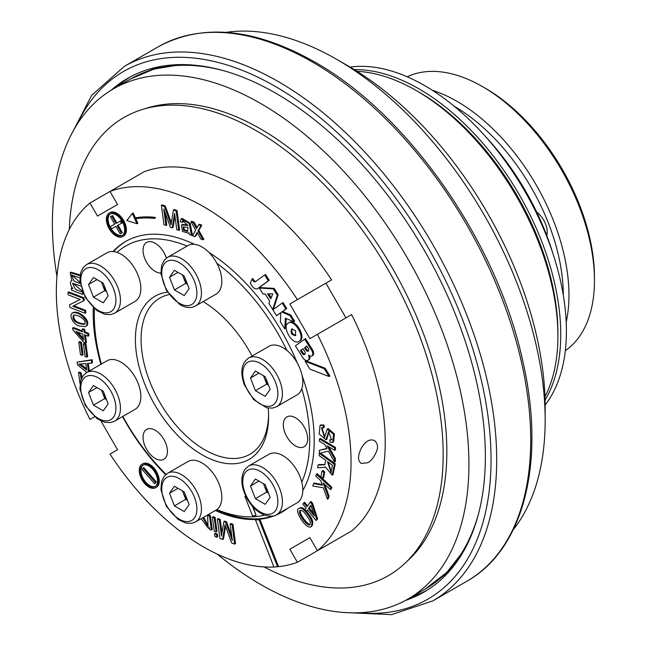 <?xml version="1.0" encoding="UTF-8"?>
<svg xmlns="http://www.w3.org/2000/svg" width="647" height="647" viewBox="0 0 647 647"><rect width="100%" height="100%" fill="white"/><g stroke="black" fill="none" stroke-linecap="round" stroke-linejoin="round"><path stroke-width="0.97" d="M354.273 69.617A200.376 115.684 60 0 1 419.062 88.922A200.376 115.684 60 0 1 545.065 400.081M350.076 67.102A200.376 115.684 60 0 1 424.723 85.647A200.376 115.684 60 0 1 548.527 241.153A200.376 115.684 60 0 1 545.146 404.982M544.96 396.813A200.376 115.684 -120 0 0 557.908 335.963L557.908 332.687A196.364 113.371 -120 0 0 419.062 92.189L416.231 90.556A200.376 115.684 -120 0 0 357.047 71.34M56.968 276.568A294.547 170.056 60 0 1 113.387 88.89A294.547 170.056 60 0 1 260.652 103.48A294.547 170.056 60 0 1 453.078 363.04A294.547 170.056 60 0 1 407.925 599.065A294.547 170.056 60 0 1 217.19 554.083M117.172 225.666L121.531 223.247L120.31 221.104L115.95 223.522L111.68 216.025L110.435 216.721L114.705 224.21L110.354 226.628L111.567 228.771L115.926 226.353L120.196 233.85L121.442 233.163L117.172 225.666M155.474 482.476L142.963 468.145L142.186 469.512L154.698 483.835L156.331 481.983L143.82 467.652L142.963 468.145M69.294 229.515A264.494 152.708 60 0 1 142.461 109.464L147.476 107.928A263.305 152.021 60 0 1 260.652 128.988A263.305 152.021 60 0 1 427.594 345.166A263.305 152.021 60 0 1 408.492 560.019L404.65 563.594A264.494 152.708 60 0 1 264.097 566.934M120.31 221.104L121.167 220.611L122.388 222.754L121.531 223.247M121.167 220.611L115.95 223.522M116.808 223.029L112.538 215.532L111.68 216.025M112.538 215.532L110.435 216.721M114.697 224.194L110.354 226.628M118.037 225.18L122.299 232.661L121.442 233.163M156.331 481.983L154.698 483.835M187.824 231.189L184.346 229.693L183.675 226.879M331.385 472.132L328.255 462.193M310.131 524.563C307.228 524.612 298.712 513.208 300.58 510.232M80.454 364.075A71.979 41.554 60 0 1 86.52 368.75M77.899 332.234L83.334 338.365M142.461 109.464A264.494 152.708 60 0 1 256.147 130.621A264.494 152.708 60 0 1 423.842 347.771A264.494 152.708 60 0 1 404.65 563.594M71.607 275.072L79.856 277.854M295.857 335.251C292.363 334.402 291.15 332.234 292.209 328.741M122.534 235.209A12.325 7.117 60 0 1 110.653 227.873A12.325 7.117 60 0 1 110.241 213.922M271.166 297.757L268.748 293.875M305.004 354.127A2.782 1.601 60 0 1 302.812 352.534L301.947 353.027A2.782 1.601 -120 0 0 304.648 354.491A2.782 1.601 -120 0 0 304.397 350.909L303.031 348.709L300.426 350.593L301.947 353.027M303.087 348.798L301.292 350.1L302.812 352.534M308.587 350.763A2.475 1.423 60 0 1 306.67 349.348L305.319 347.18L306.88 346.056M84.628 324.123L80.212 323.136C75.376 321.68 73.289 319.003 73.952 315.089M310.997 505.687L309.298 508.105L313.512 513.338M155.409 486.39A12.325 7.117 60 0 1 143.529 479.055A12.325 7.117 60 0 1 143.116 465.096M263.636 375.794A12.026 6.939 -120 0 0 264.283 377.808A12.026 6.939 -120 0 0 268.028 383.946M263.636 483.778A12.026 6.939 -120 0 0 264.283 485.792A12.026 6.939 -120 0 0 268.028 491.922M182.648 491.008A12.026 6.939 -120 0 0 183.303 493.022A12.026 6.939 -120 0 0 187.04 499.152M101.668 390.262A12.026 6.939 -120 0 0 102.315 392.276A12.026 6.939 -120 0 0 106.059 398.406M101.668 282.286A12.026 6.939 -120 0 0 102.315 284.3A12.026 6.939 -120 0 0 106.059 290.43M183.481 230.195L183.222 226.976L188.075 227.34L187.404 231.513L183.481 230.195L184.346 229.693M332.485 465.25L327.511 461.659L331.029 472.472L332.485 465.25M306.678 515.764C310.099 519.937 311.118 522.978 309.727 524.895C306.977 526.383 296.811 512.497 300.135 510.362C301.914 509.941 304.09 511.745 306.678 515.764M86.698 370.1L78.918 364.132L85.841 363.622L86.698 370.1M83.56 340.087L82.767 334.111L75.925 331.474L83.56 340.087M295.622 330.722L295.469 335.567C291.417 334.992 290.171 332.776 291.732 328.935L295.622 330.722M124.547 228.132A12.325 7.117 60 0 1 122.113 235.484A12.325 7.117 60 0 1 109.796 228.367A12.325 7.117 60 0 1 109.796 214.141A12.325 7.117 60 0 1 118.619 216.769A12.325 7.117 60 0 1 124.547 228.132M272.759 293.795L270.713 298.898L267.599 293.9L272.759 293.795M301.292 350.1L300.426 350.593M305.319 347.18L306.824 345.967L308.239 348.232A2.264 1.31 60 0 1 308.773 349.833A2.628 1.52 60 0 1 308.231 351.135A2.628 1.52 60 0 1 307.883 351.256A2.475 1.423 60 0 1 305.813 349.841L304.462 347.682M79.355 323.629C73.96 321.672 72.011 318.874 73.499 315.243C76.556 313.876 88.34 320.055 84.191 324.47L79.355 323.629M310.827 505.194L308.441 508.599L314.377 515.982L310.827 505.194M309.298 508.105L308.441 508.599M157.423 479.306A12.325 7.117 60 0 1 154.989 486.665A12.325 7.117 60 0 1 142.672 479.548A12.325 7.117 60 0 1 142.672 465.322A12.325 7.117 60 0 1 151.495 467.951A12.325 7.117 60 0 1 157.423 479.306M182.648 275.056A12.026 6.939 -120 0 0 183.303 277.062A12.026 6.939 -120 0 0 187.04 283.2M407.206 76.791A158.297 91.389 60 0 1 482.533 86.633L485.371 88.267A154.285 89.076 60 0 1 579.849 205.803A154.285 89.076 60 0 1 594.464 277.231L594.464 280.499A158.297 91.389 60 0 1 565.324 350.658M263.466 375.705L266.742 384.132L268.489 385.151M263.466 483.681L266.742 492.116L268.489 493.127M182.486 490.911L185.754 499.347L187.509 500.357M101.498 390.173L104.774 398.601L106.529 399.62M101.498 282.189L104.774 290.624L106.529 291.635M178.726 230.405L179.583 229.911L177.011 210.566L174.302 209.515L173.436 210.008L176.154 211.059L178.726 230.405L176.76 229.653L174.601 213.429L172.215 227.898L170.404 227.194L163.74 208.981L165.931 225.471L163.974 224.719L161.402 205.366L164.451 206.547L165.309 206.045A2992.593 1727.781 60 0 1 170.865 221.347M173.436 210.008L171.075 224.816L164.451 206.547M188.884 232.653L189.522 234.57L191.48 235.33L189.199 223.514L181.2 218.921L180.157 221.436L182.082 222.487L182.786 220.74L187.816 225.471L181.54 224.962L182.462 231.424L188.156 233.146L188.884 232.653M332.186 475.108L325.223 466.802L324.454 467.441L317.677 467.757L317.992 465.056L324.624 464.845L325.797 460.413L319.092 455.577L319.343 453.41L334.418 464.295L332.186 475.108L333.051 474.623L335.275 463.802L334.418 464.295M315.793 476.119L316.375 474.219L330.924 487.636L330.35 489.536L323.136 482.888L328.191 496.629L327.414 499.193L323.33 487.749L312.784 486.026L313.544 483.527L322.424 485.226L320.831 480.761L315.793 476.119M230.154 524.013L232.111 524.766L234.675 544.119L231.626 542.938L225.01 524.668L222.649 539.477L219.923 538.425L217.36 519.072L219.325 519.832L221.476 536.056L223.87 521.587L225.682 522.283L232.338 540.504L230.154 524.013L231.011 523.52L232.969 524.272L235.532 543.617L234.675 544.119M214.594 533.783L216.478 534.511L216.834 537.228L214.95 536.509L214.594 533.783L215.451 533.29L217.335 534.018L217.691 536.735L216.834 537.228M212.386 517.155L214.27 517.883L216.13 531.923L214.246 531.195L212.386 517.155L213.243 516.662L215.127 517.39L216.988 531.43L216.13 531.923M202.996 239.77L203.854 239.277L198.831 230.486L201.791 225.156L199.486 224.266L198.629 224.76L200.934 225.657L197.974 230.979L202.996 239.77L200.707 238.889L197.141 232.402L194.836 236.624L192.531 235.734L195.677 230.081L190.962 221.808L193.251 222.689L194.108 222.196A218.937 126.408 60 0 1 197.068 227.574M198.629 224.76L196.486 228.609L193.251 222.689M307.786 514.6C303.993 509.318 301.13 507.232 299.205 508.356C293.075 509.043 305.853 529.505 310.722 526.901C313.019 524.062 312.04 519.962 307.786 514.6M82.598 291.878L82.557 294.393L71.558 290.155L71.283 288.077L72.82 288.667C69.981 284.526 69.674 281.866 71.89 280.677L71.219 280.855M82.25 292.08L75.537 289.435L72.561 283.313L80.713 285.934M80.244 283.556L74.106 281.146L71.542 275.096M80.018 275.719L70.167 272.662L71.89 280.677M136.97 223.716L126.78 220.514L132.344 213.502L134.536 218.346A163.279 94.268 60 0 1 154.334 217.877L154.471 218.435A162.664 93.912 -120 0 0 134.786 218.896L136.97 223.716L137.827 223.223L135.797 218.735M86.835 372.413L77.511 364.843L77.147 362.094L91.292 360.193L91.672 363.056L87.369 363.452L88.477 371.475M83.39 343.905L85.129 344.584L86.795 357.112L85.048 356.44L83.39 343.905L84.247 343.411L85.994 344.083L87.652 356.618L86.795 357.112M280.855 312.582L276.544 315.704L272.872 309.816L282.173 303.079L285.877 309.015L281.736 312.008L289.945 315.526L293.811 321.729L285.4 318.227L284.712 328.781L280.386 321.858L280.855 312.582M80.018 383.728L78.538 372.567L80.341 373.262L81.166 379.522M251.966 279.035L252.937 280.58A2.345 1.351 -120 0 0 255.209 281.817A2.345 1.351 -120 0 0 255.274 281.768L264.688 274.959L268.351 280.822L257.684 288.546A6.009 3.47 60 0 1 257.506 288.659A6.009 3.47 60 0 1 251.683 285.497L250.349 283.362L251.966 279.035L252.823 278.533L253.794 280.086L252.937 280.58M87.79 333.852L88.097 336.173L84.482 334.774L85.582 343.039L83.867 342.384L72.909 329.913L72.65 328.013L82.46 331.798L82.12 329.234L83.835 329.897L84.175 332.453L87.79 333.852L88.647 333.359L88.962 335.672L88.097 336.173M78.805 342.142L80.543 342.813L82.209 355.34L80.463 354.669L78.805 342.142L79.662 341.64L81.401 342.32L83.067 354.847L82.209 355.34M367.755 462.742C371.111 461.117 374.103 457.178 376.732 450.943C378.301 446.721 377.557 443.276 374.516 440.583C370.003 438.682 365.717 441.019 361.641 447.595C357.645 455.399 357.532 460.696 361.293 463.478L367.755 462.742M345.943 317.871L325.902 283.168L289.856 303.977L331.563 279.9A208.391 120.31 60 0 0 144.184 171.714L110.006 191.447L117.536 204.492L97.503 216.058L89.965 203.012L110.006 191.447A208.391 120.31 60 0 1 297.394 299.626M351.604 314.604A208.391 120.31 60 0 1 351.604 530.977L317.426 550.71A208.391 120.31 60 0 0 317.426 334.337L351.604 314.604M84.741 310.843L85.064 313.269L69.892 307.414L69.552 304.834L80.139 299.456L68.226 294.862L67.903 292.436L83.075 298.291L83.414 300.879L72.828 306.249L84.741 310.843L85.598 310.35L73.75 305.78M287.988 323.249C281.623 327.026 292.889 345.716 298.946 341.422C305.837 338.163 294.498 318.68 288.255 323.071L287.988 323.249M125.413 228.464A13.555 7.829 60 0 1 122.736 236.551A13.555 7.829 60 0 1 109.181 228.723A13.555 7.829 60 0 1 109.181 213.073A13.555 7.829 60 0 1 118.886 215.969A13.555 7.829 60 0 1 125.413 228.464M309.962 369.154L329.064 376.522L324.268 368.717L305.069 361.309L309.962 369.154M273.293 288.877L259.334 288.069L263.038 294.005L265.141 293.956L269.742 301.324L268.909 303.403L272.67 309.436L277.288 295.275L273.293 288.877L274.15 288.376L260.191 287.575L259.334 288.069M304.68 339.117L295.404 345.83L302.384 357.007A5.524 3.186 -120 0 0 307.972 360.298A5.524 3.186 -120 0 0 308.514 355.025A4.683 2.701 -120 0 0 311.822 355.979A4.683 2.701 -120 0 0 311.652 350.286L304.68 339.117L305.538 338.624L312.509 349.792A4.683 2.701 60 0 1 312.679 355.486L311.822 355.979M79.662 326.023L85.436 326.63C91.195 323.257 79.088 310.099 72.294 313.091C68.275 316.068 74.454 325.498 79.662 326.023M320.896 476.774L322.093 470.992L323.937 472.504L322.748 478.295L320.896 476.774M302.885 504.175L303.815 502.848L306.953 506.755L310.261 502.04L311.749 503.884L316.787 519.412L316.019 520.495L307.511 509.925L306.492 511.381L305.004 509.537L306.031 508.073L302.885 504.175M319.432 441.294L319.464 438.965L334.653 447.967L334.62 450.296L327.091 445.832L334.523 458.933L334.483 462.047L328.401 451.096L319.294 453.369L319.327 450.32L327.058 448.67L324.689 444.408L319.432 441.294M323.079 425.475L320.079 425.346L319.189 433.967L325.951 439.806L328.627 431.5L331.515 439.863L329.824 439.847L330.148 442.249L332.825 442.322L333.431 434.153L327.293 429.026L324.527 437.34L321.446 427.821L323.419 427.821L323.079 425.475L323.937 424.982L324.276 427.327L323.419 427.821M211.375 530.087L212.232 529.594L210.364 515.554L208.48 514.826L207.622 515.319L209.507 516.047L211.375 530.087L209.66 529.432L209.393 527.434L208.536 528.405L209.393 527.912M207.622 515.319L208.002 526.472L202.867 517.713M201.209 518.668L208.536 528.405M158.289 479.637A13.555 7.829 60 0 1 155.603 487.733A13.555 7.829 60 0 1 142.049 479.904A13.555 7.829 60 0 1 142.049 464.255A13.555 7.829 60 0 1 151.762 467.142A13.555 7.829 60 0 1 158.289 479.637M182.486 274.959L185.754 283.394L187.509 284.405M482.533 86.633A158.297 91.389 60 0 1 579.469 207.218A158.297 91.389 60 0 1 594.464 280.499M255.403 371.046L250.494 378.026L255.403 390.683L265.221 396.344L270.131 389.365L265.221 376.716L255.403 371.046M258.994 373.125L250.494 378.026M266.742 384.132L255.403 390.683M265.221 484.692L255.403 479.023L250.494 486.01L255.403 498.659L265.221 504.328L270.131 497.341L265.221 484.692M258.994 481.101L250.494 486.01M266.742 492.116L255.403 498.659M189.142 504.579L184.233 491.93L174.423 486.261L169.514 493.24L174.423 505.889L184.233 511.559L189.142 504.579M178.014 488.331L169.514 493.24M185.754 499.347L174.423 505.889M103.253 410.813L108.162 403.833L103.253 391.184L93.435 385.515L88.526 392.494L93.435 405.143L103.253 410.813M97.034 387.585L88.526 392.494M104.774 398.601L93.435 405.143M93.435 297.167L103.253 302.836L108.162 295.857L103.253 283.2L93.435 277.539L88.526 284.518L93.435 297.167L104.774 290.624M97.034 279.609L88.526 284.518M161.402 205.366L162.26 204.873L165.309 206.045M165.195 212.952L166.789 224.978L165.931 225.471M174.949 216.033L173.072 227.404L172.215 227.898M177.011 210.566L176.154 211.059M183.287 220.603L182.939 221.994L182.082 222.487M187.751 224.938L182.397 224.469L181.54 224.962M181.176 218.88L182.033 218.379L190.137 223.215L192.337 234.829L191.48 235.33M324.996 464.53L318.85 464.562L317.992 465.056M320.435 453.086L335.275 463.802M313.544 483.527L314.402 483.034L322.174 484.514M324.713 484.336L329.056 496.128L328.272 498.7L327.414 499.193M329.056 496.128L328.191 496.629M316.375 474.219L317.232 473.725L331.782 487.142L331.207 489.043L330.35 489.536M331.782 487.142L330.924 487.636M232.969 524.272L232.111 524.766M223.87 521.587L224.727 521.094L226.539 521.789L231.747 536.039M226.539 521.789L225.682 522.283M217.36 519.072L218.217 518.579L220.182 519.339L221.994 532.95M220.182 519.339L219.325 519.832M225.56 526.237A1247.513 720.257 60 0 1 223.498 538.975L222.649 539.477M217.335 534.018L216.478 534.511M215.127 517.39L214.27 517.883M198.831 230.486L197.974 230.979M201.791 225.156L200.934 225.657M190.962 221.808L191.819 221.314L194.108 222.196M197.432 232.936L195.693 236.131L194.836 236.624M310.722 526.901L311.579 526.407C313.852 523.504 312.873 519.404 308.643 514.106L306.516 511.365M306.039 510.823C303.734 508.121 301.745 507.135 300.062 507.863L299.205 508.356M80.107 282.674L72.068 274.991M80.131 274.935L71.016 272.161L70.159 272.654M71.995 287.664L71.283 288.077M83.398 293.738L82.557 294.393M82.371 291.296L73.087 283.192M132.344 213.502L133.201 213.009L135.393 217.845A163.279 94.268 60 0 1 155.191 217.376L155.329 217.934L154.471 218.435M155.191 217.376L154.334 217.877M135.393 217.845L134.536 218.346M77.147 362.094L92.149 359.7L92.529 362.563L91.672 363.056M92.149 359.7L91.292 360.193M88.283 363.371L89.335 370.974M89.286 370.941L88.429 371.435M85.994 344.083L85.129 344.584M286.2 318.559L285.57 328.288L284.712 328.781M282.173 303.079L283.03 302.586L286.734 308.514L282.593 311.514L290.802 315.032L294.668 321.236L293.811 321.729M290.802 315.032L289.945 315.526M282.593 311.514L281.736 312.008M286.734 308.514L285.877 309.015M280.847 312.711L276.544 315.704M78.538 372.567L79.395 372.074L81.198 372.769L80.341 373.262M81.198 372.769L81.837 377.613M264.688 274.959L265.545 274.465L269.209 280.329L258.541 288.044A6.009 3.47 60 0 1 258.363 288.158A6.009 3.47 60 0 1 258.177 288.255M269.209 280.329L268.351 280.822M255.759 281.421A2.345 1.351 60 0 1 253.794 280.086M82.12 329.234L82.978 328.741L84.692 329.404L83.835 329.897M72.65 328.013L73.507 327.511L82.347 330.924M85.453 335.146L86.439 342.546L85.582 343.039M84.692 329.404L85.032 331.96L88.647 333.359M85.032 331.96L84.175 332.453M81.401 342.32L80.543 342.813M277.539 566.715L278.396 566.222L259.859 519.193L260.725 518.643A122.979 71 -120 0 1 259.172 518.821L258.29 519.331A122.979 71 60 0 1 256.39 519.492L255.533 519.986A122.979 71 -120 0 0 258.986 519.646L277.539 566.715L273.972 567.063L255.533 519.986M317.426 334.337L309.897 338.68L289.856 303.977M331.563 542.55L297.394 562.275L289.856 549.23L309.897 537.665L317.426 550.71M289.856 549.23L309.897 537.665M297.394 562.275A208.391 120.31 60 0 1 276.164 566.853M273.94 566.99A208.391 120.31 60 0 1 110.006 454.089L117.536 449.746L100.883 420.898M89.965 203.012A208.391 120.31 60 0 0 89.965 419.385L94.543 416.749M83.075 298.291L83.932 297.798L84.28 300.378L83.414 300.879M83.932 297.798L68.76 291.943L67.903 292.436M80.074 299.432L69.552 304.834M85.598 310.35L85.922 312.768L85.064 313.269M288.845 322.756L289.112 322.578C295.356 318.203 306.686 337.653 299.804 340.92L298.946 341.422M109.181 213.073L110.039 212.58A13.555 7.829 60 0 1 116.816 213.251A13.555 7.829 60 0 1 126.27 227.962A13.555 7.829 60 0 1 123.593 236.058L122.736 236.551M324.268 368.717L325.126 368.224L329.921 376.028L329.064 376.522M325.126 368.224L305.926 360.816L305.069 361.309M277.288 295.275L278.145 294.781L273.527 308.942L272.67 309.436M278.145 294.781L274.15 288.376M309.816 355.923A5.524 3.186 60 0 1 308.829 359.805L307.972 360.298M312.509 349.792L311.652 350.286M85.428 326.622L86.286 326.12C92.109 322.166 79.46 309.695 73.135 312.574L72.278 313.067M322.093 470.992L322.95 470.49L324.794 472.011L323.937 472.504M324.794 472.011L323.605 477.801L322.748 478.295M307.786 510.265L306.492 511.381M310.261 502.04L311.118 501.546L312.606 503.39L317.645 518.918L316.019 520.495M317.645 518.918L316.787 519.412M312.606 503.39L311.749 503.884M303.815 502.848L304.672 502.355L307.543 505.922M319.327 450.32L326.905 448.387M328.805 446.851L335.381 458.44L335.348 461.554L334.483 462.047M335.381 458.44L334.523 458.933M319.464 438.965L320.322 438.472L335.51 447.473L335.478 449.802L334.62 450.296M335.51 447.473L334.653 447.967M331.887 439.548L329.824 439.847M323.937 424.982L320.734 424.998M325.951 439.806L326.816 439.313L329.153 431.355M332.817 442.305L333.674 441.812L334.37 433.886L328.166 428.549L327.309 429.042M324.867 436.968L321.874 427.651M210.364 515.554L209.507 516.047M208.366 526.157L203.724 517.22M142.049 464.255L142.914 463.762A13.555 7.829 60 0 1 149.692 464.433A13.555 7.829 60 0 1 159.146 479.144A13.555 7.829 60 0 1 156.469 487.24L155.603 487.733M169.514 277.288L174.423 289.937L184.233 295.598L189.142 288.619L184.233 275.97L174.423 270.3L169.514 277.288L178.014 272.379M185.754 283.394L174.423 289.937M566.206 322.133A158.297 91.389 -120 0 0 553.969 221.945A158.297 91.389 -120 0 0 432.35 90.289M260.725 518.643L258.986 519.646M258.29 519.331A156.291 90.232 60 0 1 215.37 510.499M165.648 474.696A156.291 90.232 60 0 1 122.526 416.595M100.883 364.31A156.291 90.232 60 0 1 93.289 307.657M113.055 251.521A156.291 90.232 60 0 1 125.55 241.509A156.291 90.232 60 0 1 194.359 244.315M208.949 252.427A156.291 90.232 60 0 1 297.248 362.927M302.125 375.656A156.291 90.232 60 0 1 302.812 490.531M287.834 508.178A156.291 90.232 60 0 1 281.841 512.214A156.291 90.232 60 0 1 259.859 519.193M563.294 295.121A154.285 89.076 -120 0 0 454.283 106.31M252.5 506.31L256.107 515.505L252.532 515.853L244.873 496.289L245.82 496.2M272.985 516.015A156.291 90.232 60 0 1 259.423 518.684A156.291 90.232 60 0 1 216.486 509.836M94.494 308.724A152.28 87.919 -120 0 0 94.316 315.671L94.316 312.404A156.291 90.232 60 0 1 94.365 308.619M113.549 251.57A156.291 90.232 60 0 1 126.125 241.185M282.407 511.882A156.291 90.232 60 0 1 276.479 514.729M276.609 514.664L297.005 502.881A28.056 16.199 -120 0 0 301.793 482.169A28.056 16.199 -120 0 0 268.958 454.291L248.553 466.075L244.744 469.593C240.183 477.429 240.999 487.159 247.178 498.797C251.901 506.892 257.676 512.335 264.51 515.109C270.713 516.638 274.749 516.484 276.609 514.664A28.056 16.199 -120 0 0 276.609 482.266A28.056 16.199 -120 0 0 248.553 466.075M276.609 406.68L297.005 394.905A28.056 16.199 -120 0 0 301.793 388.742A28.056 16.199 -120 0 0 286.928 350.439A28.056 16.199 -120 0 0 268.958 346.315L248.553 358.09C241.299 363.404 239.908 372.34 244.372 384.908L253.729 399.668L266.71 407.812L272.484 408.12L276.609 406.68A28.056 16.199 -120 0 0 276.609 374.289A28.056 16.199 -120 0 0 248.553 358.09M114.64 313.172L135.037 301.389A28.056 16.199 -120 0 0 138.191 298.469A28.056 16.199 -120 0 0 137.115 273.018A28.056 16.199 -120 0 0 117.067 252.37A28.056 16.199 -120 0 0 106.99 252.807L86.585 264.583L83.293 267.421L80.624 272.71L79.929 281.008L85.339 297.523L97.171 310.778L104.765 314.305L110.524 314.604L114.64 313.172A28.056 16.199 -120 0 0 117.786 310.245A28.056 16.199 -120 0 0 112.691 277.676A28.056 16.199 -120 0 0 86.585 264.583M195.62 521.894L216.025 510.119A28.056 16.199 -120 0 0 216.858 509.569A28.056 16.199 -120 0 0 220.085 486.851A28.056 16.199 -120 0 0 202.001 462.92A28.056 16.199 -120 0 0 187.97 461.529L167.573 473.305L164.273 476.143L161.613 481.433L160.917 489.73L166.319 506.245L178.151 519.501L185.746 523.027L191.512 523.334L195.62 521.894A28.056 16.199 -120 0 0 199.923 499.419A28.056 16.199 -120 0 0 181.597 474.696A28.056 16.199 -120 0 0 167.573 473.305M286.928 350.439A152.28 87.919 -120 0 0 216.858 263.272A28.056 16.199 -120 0 0 187.97 245.569L167.573 257.352L164.273 260.183L161.613 265.48L160.917 273.778L166.319 290.293L179.995 304.705C185.786 307.988 190.994 308.401 195.62 305.934A28.056 16.199 -120 0 0 195.62 273.544A28.056 16.199 -120 0 0 167.573 257.352M546.739 235.484A17 9.818 -120 0 0 547.2 231.941A17 9.818 -120 0 0 536.719 212.127M253.131 507.013L256.107 515.505M245.755 496.071L244.873 496.289M114.64 421.148L135.037 409.373A28.056 16.199 -120 0 0 138.191 383.542A28.056 16.199 -120 0 0 106.99 360.783L86.585 372.559L83.293 375.397L80.624 380.687L79.929 388.984L85.339 405.499L97.171 418.763L104.765 422.281L110.524 422.588L114.64 421.148A28.056 16.199 -120 0 0 117.786 395.325A28.056 16.199 -120 0 0 86.585 372.559M122.833 416.417A152.28 87.919 -120 0 0 166.085 474.324M94.316 315.671A152.28 87.919 -120 0 0 101.377 364.026M187.072 246.086A152.28 87.919 -120 0 0 117.067 252.37M301.793 482.169A152.28 87.919 -120 0 0 301.793 388.742M216.858 509.569A152.28 87.919 -120 0 0 264.615 515.149M195.62 305.934L216.025 294.159A28.056 16.199 -120 0 0 216.858 263.272M546.578 235.063A16.029 9.252 -120 0 0 547.2 231.537M167.452 292.161A94.179 54.372 -120 0 0 137.868 361.527A94.179 54.372 -120 0 0 202.001 454.736A94.179 54.372 -120 0 0 268.594 416.288A94.179 54.372 -120 0 0 268.23 408.111M252.071 356.06A94.179 54.372 -120 0 0 203.118 301.607A90.168 52.059 -120 0 1 203.433 301.793M144.693 431.234A17.234 9.948 60 0 1 146.626 429.438A17.234 9.948 60 0 1 163.861 439.386A17.234 9.948 60 0 1 163.861 459.281A17.234 9.948 60 0 1 147.823 451.242A17.234 9.948 60 0 1 144.693 431.234M160.868 273.066A17.234 9.948 60 0 1 145.413 259.981A17.234 9.948 60 0 1 146.626 242.415A17.234 9.948 60 0 1 165.794 256.39A17.234 9.948 60 0 1 166.4 258.121M295.509 445.904A17.234 9.948 60 0 1 284.251 430.716A17.234 9.948 60 0 1 286.896 416.911A17.234 9.948 60 0 1 304.122 426.858A17.234 9.948 60 0 1 304.122 446.753A17.234 9.948 60 0 1 295.509 445.904M169.126 294.595A90.168 52.059 -120 0 0 159.752 298.121A90.168 52.059 -120 0 0 145.931 370.375A90.168 52.059 -120 0 0 204.832 449.827A90.168 52.059 -120 0 0 249.912 454.291A90.168 52.059 -120 0 0 268.578 414.63M552.967 253.729A181.314 104.685 -120 0 0 484.967 135.951M111.049 90.281A296.552 171.212 60 0 1 127.402 78.481A296.552 171.212 60 0 1 275.671 93.168A296.552 171.212 60 0 1 469.407 354.499A296.552 171.212 60 0 1 423.947 592.126A296.552 171.212 60 0 1 405.564 600.384M452.39 566.408A24.044 13.886 60 0 1 451.339 567.605M513.265 529.699A294.547 170.056 -120 0 0 545.162 420.218A294.547 170.056 -120 0 0 336.885 59.475A294.547 170.056 -120 0 0 336.885 59.467A294.547 170.056 -120 0 0 226.118 32.35M545.162 420.218L545.162 407.125A278.517 160.804 -120 0 0 348.223 66.018L336.885 59.475M557.908 335.963A200.376 115.684 -120 0 0 416.231 90.556M478.845 512.545A294.547 170.056 60 0 1 424.933 589.247L407.925 599.065M113.387 88.89L130.387 79.071A294.547 170.056 60 0 1 223.765 70.741M306.67 349.348L305.813 349.841M308.506 350.892L307.883 351.256M258.541 288.044L257.684 288.546M245.1 385.054A24.845 14.347 -120 0 0 275.525 402.628A24.845 14.347 -120 0 0 260.312 363.412A24.845 14.347 -120 0 0 245.1 385.054M245.1 472.747A24.845 14.347 -120 0 0 260.312 511.963A24.845 14.347 -120 0 0 275.525 490.313A24.845 14.347 -120 0 0 245.1 472.747M179.332 478.626A24.845 14.347 -120 0 0 164.112 500.268A24.845 14.347 -120 0 0 194.545 517.835A24.845 14.347 -120 0 0 179.332 478.626M113.557 396.805A24.845 14.347 -120 0 0 83.131 379.239A24.845 14.347 -120 0 0 98.344 418.455A24.845 14.347 -120 0 0 113.557 396.805M113.557 309.112A24.845 14.347 -120 0 0 98.344 269.896A24.845 14.347 -120 0 0 83.131 291.546A24.845 14.347 -120 0 0 113.557 309.112M179.332 303.241A24.845 14.347 -120 0 0 194.545 281.591A24.845 14.347 -120 0 0 164.112 264.025A24.845 14.347 -120 0 0 179.332 303.241M344.188 612.515L391.548 614.642L432.794 600.901A308.57 178.16 -120 0 0 480.09 353.642A308.57 178.16 -120 0 0 278.509 81.716A308.57 178.16 -120 0 0 124.224 66.439L91.696 95.287L69.868 137.366M359.231 612.749A304.567 175.838 -120 0 0 427.958 247.389A304.567 175.838 -120 0 0 77.187 124.224M124.224 66.439L158.224 46.802A308.57 178.16 60 0 1 312.509 62.088A308.57 178.16 60 0 1 514.098 334.006A308.57 178.16 60 0 1 466.794 581.273L432.794 600.901M130.548 76.742A296.552 171.212 -120 0 0 117.43 86.552M411.977 596.728A296.552 171.212 -120 0 0 427.036 590.274M441.974 576.962A293.342 169.36 -120 0 0 452.504 567.54M162.963 66.051A293.342 169.36 -120 0 0 149.546 70.458M84.183 324.454L85.04 323.961M188.172 233.179L189.029 232.677M324.479 467.482L325.336 466.988M71.219 280.863L72.076 280.369M258.363 288.158L257.506 288.659M288.255 323.079L289.112 322.578M320.095 425.37L320.952 424.869M464.311 549.958L446.762 572.466L424.933 589.247M130.387 79.071L153.832 69.124L179.737 64.781L184.096 64.611M158.224 46.802C202.341 23.033 254.441 28.064 314.515 61.886C408.775 114.656 497.964 243.329 523.059 362.409C545.785 461.829 524.046 549.279 466.794 581.273"/></g></svg>

